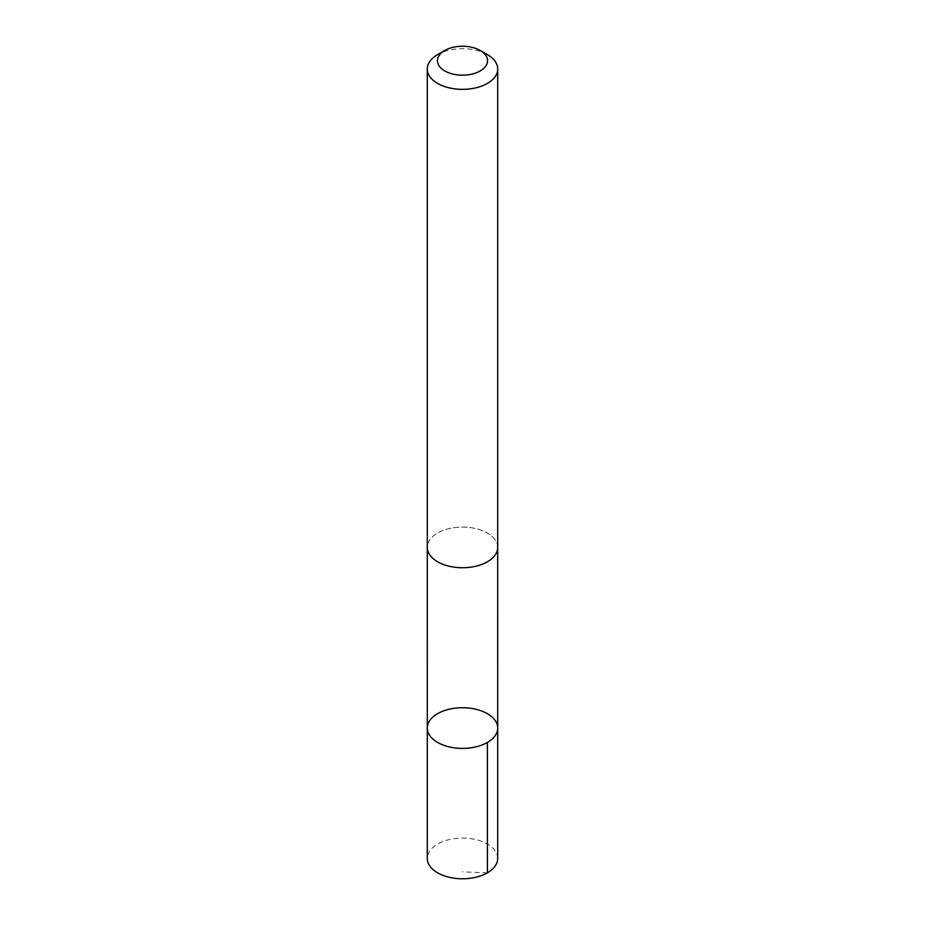 <?xml version="1.0" encoding="UTF-8"?>
<svg xmlns="http://www.w3.org/2000/svg" width="925" height="925" viewBox="0 0 925 925"><rect width="100%" height="100%" fill="white"/><g stroke="black" fill="none" stroke-linecap="round" stroke-linejoin="round"><path stroke-width="0.69" stroke-dasharray="4.62 3.47" d="M497.719 858.446A35.219 20.338 0 0 0 479.046 840.49A35.219 20.338 0 0 0 442.821 841.577A35.219 20.338 0 0 0 427.281 858.446M442.832 530.545A35.208 20.327 0 0 0 427.292 547.392A35.208 20.327 0 0 0 445.966 565.337A35.208 20.327 0 0 0 482.168 564.25A35.208 20.327 0 0 0 497.708 547.392A35.208 20.327 0 0 0 479.034 529.458A35.208 20.327 0 0 0 442.832 530.545M427.281 728.056A35.219 20.327 180 0 1 442.821 711.198A35.219 20.327 180 0 1 479.034 710.111A35.219 20.327 180 0 1 497.719 728.056M497.708 548.051L497.708 547.392A35.219 20.338 0 0 0 462.5 527.065A35.219 20.338 0 0 0 427.281 547.392L427.292 548.051M487.406 54.633A35.219 20.338 0 0 0 437.594 54.633M487.406 872.818L462.5 871.847"/><path stroke-width="1.39" d="M442.821 711.198A35.219 20.327 180 0 1 479.034 710.111A35.219 20.327 180 0 1 497.719 728.056A35.219 20.327 180 0 1 462.5 748.394A35.219 20.327 180 0 1 427.281 728.056A35.219 20.327 180 0 1 442.821 711.198M427.281 858.446A35.219 20.338 0 0 0 445.954 876.391A35.219 20.338 0 0 0 482.179 875.304A35.219 20.338 0 0 0 497.719 858.446L497.719 728.056A35.219 20.327 180 0 1 462.5 748.394A35.219 20.327 180 0 1 427.281 728.056L427.281 858.446M444.786 50.482L437.594 54.633A35.219 20.338 0 0 0 427.281 69.017L427.281 547.392A35.219 20.338 0 0 0 445.954 565.348A35.219 20.338 0 0 0 482.179 564.262A35.219 20.338 0 0 0 497.719 547.392L497.719 69.017A35.219 20.338 0 0 0 487.406 54.633L480.214 50.482A25.056 14.465 0 0 0 444.786 50.482A25.056 14.465 0 0 0 443.167 69.918A25.056 14.465 0 0 0 476.502 72.705A25.056 14.465 0 0 0 480.214 50.482M427.281 69.017A35.219 20.338 0 0 0 445.954 86.973A35.219 20.338 0 0 0 482.179 85.886A35.219 20.338 0 0 0 497.719 69.017M487.406 742.44L487.406 872.818M427.292 548.051L427.281 728.056M497.708 548.051L497.719 728.056"/></g></svg>
